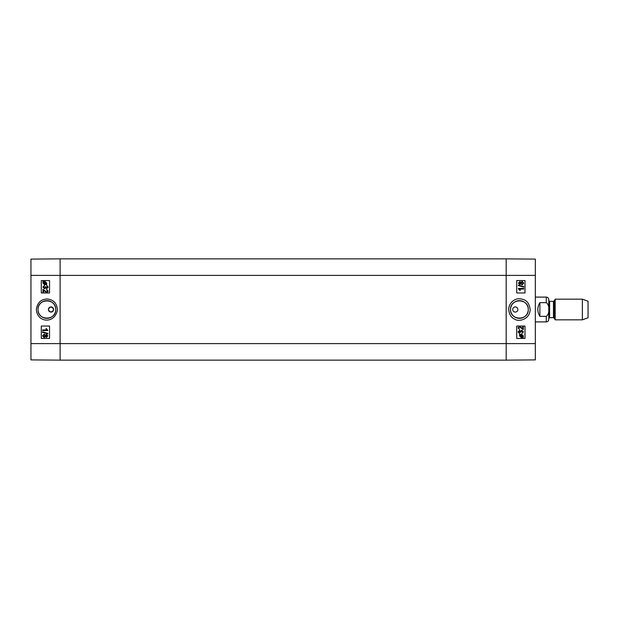 <?xml version="1.0" encoding="UTF-8"?>
<svg xmlns="http://www.w3.org/2000/svg" width="619" height="619" viewBox="0 0 619 619"><rect width="100%" height="100%" fill="white"/><g stroke="black" fill="none" stroke-linecap="round" stroke-linejoin="round"><path stroke-width="0.93" d="M50.998 306.916C54.333 308.641 54.333 310.359 50.998 312.084C47.671 310.359 47.671 308.641 50.998 306.916A2.584 2.584 0 0 1 53.242 310.792A2.584 2.584 0 0 1 48.762 310.792A2.584 2.584 0 0 1 50.998 306.916M42.99 292.779L42.99 289.367L46.758 292.114L47.655 291.147L46.618 290.133L46.688 289.483L48.174 291.162L46.742 292.772L43.601 290.249L43.601 292.779L42.99 292.779M42.997 289.367L46.765 292.114M46.688 289.483L48.181 291.162L46.75 292.772M43.609 290.249L43.609 292.779M44.367 285.436L44.452 286.071L43.431 287.084L44.506 288.144L45.442 286.69L46.851 287.912L47.655 287.069L46.727 286.133L46.835 285.498L48.174 287.054L46.835 288.57L45.791 287.858L44.522 288.818L42.904 287.077L44.359 285.436L43.438 287.084L44.514 288.144M45.45 286.69L46.858 287.912M46.843 285.498L48.181 287.054L46.843 288.57M45.798 287.858L44.529 288.818M43.663 282.279L43.361 283.107L43.655 282.279L45.767 284.16L44.839 284.376L43.353 283.107L44.847 284.376M46.03 283.951L43.91 282.063L46.03 283.951L46.355 283.115L44.854 281.838L43.91 282.063L44.862 281.838M44.854 281.328L46.781 283.115L46.634 284.933L46.139 284.492L44.854 284.887L42.928 283.123L43.051 281.297L43.554 281.746L44.847 281.328L46.773 283.115L46.634 284.933M46.139 284.492L44.854 284.887M43.059 281.297L43.562 281.738M46.518 335.041L45.682 335.885L46.51 335.041L47.299 335.877L46.471 336.713L45.674 335.885L46.479 336.713M44.127 334.833L43.067 335.885L44.119 334.833L45.156 335.862L44.096 336.929L43.059 335.885L44.104 336.929M46.495 334.384L47.818 335.869L46.471 337.37L45.435 336.604L44.104 337.579L42.541 335.877L44.127 334.175L45.435 335.165L46.487 334.384L47.825 335.869L46.479 337.37M45.442 336.604L44.111 337.579M44.135 334.175L45.442 335.165M42.549 331.877L47.887 333.378L47.887 333.889L42.541 332.395L42.541 331.877L47.887 333.378L47.887 333.889M42.626 329.919L46.673 329.919L45.907 328.65L46.518 328.65L47.818 330.554L42.626 330.554L42.626 329.919L46.673 329.919M47.825 330.554L46.518 328.65M49.551 280.562L41.295 280.562L41.295 292.965L49.551 292.965L41.287 292.965L41.287 280.562L49.551 280.562L49.551 292.965M49.551 326.035L41.295 326.035L41.295 338.438L49.551 338.438L41.287 338.438L41.287 326.035L49.551 326.035L49.551 338.438M55.718 309.5C56.252 320.921 37.465 320.897 38.03 309.5C37.48 298.087 56.244 298.095 55.718 309.5M36.343 309.508C37.217 323.041 55.029 324.07 57.374 309.933C57.025 303.488 53.729 299.844 47.485 298.992C41.071 299.093 37.357 302.598 36.343 309.508M38.014 309.5A8.852 8.852 0 0 1 51.292 301.832A8.852 8.852 0 0 1 51.292 317.168A8.852 8.852 0 0 1 38.014 309.5M30.95 275.393L30.95 359.894L60.097 360.142L60.097 258.858L30.95 259.106L30.95 275.393L60.097 275.393L60.097 258.858L506.187 258.858L506.187 360.142L535.334 359.894L535.334 259.106L506.187 258.858L506.187 275.393L535.334 275.393M523.295 326.221L523.295 329.633L519.527 326.886L518.637 327.853L519.604 329.517L518.111 327.838L519.542 326.228L522.684 328.751L522.684 326.221L523.295 326.221M523.287 329.633L519.519 326.886M519.596 329.517L518.103 327.838L519.534 326.228M522.676 328.751L522.676 326.221M521.918 333.564L522.862 331.916L521.778 330.856L520.85 332.31L519.434 331.088L518.629 331.931L519.565 332.867L519.449 333.502L518.111 331.946L519.449 330.43L520.494 331.142L521.771 330.182L523.388 331.923L521.925 333.564L522.854 331.916L521.771 330.856M520.842 332.31L520.293 332.241M520.285 332.241L519.434 331.088M519.442 333.502L518.103 331.946L519.442 330.43M520.486 331.142L521.763 330.182M522.622 336.721L522.931 335.893L522.629 336.721L520.517 334.84L521.453 334.624L522.939 335.893L521.446 334.624M520.254 335.049L522.374 336.937L520.254 335.049L519.937 335.885L521.438 337.162M521.438 337.672L519.503 335.885L519.651 334.067L520.153 334.508L521.438 334.113L523.357 335.877L523.233 337.703L522.73 337.254L521.446 337.672L519.511 335.885L519.643 334.067M520.146 334.508L521.43 334.113M522.73 337.262L523.233 337.703M519.774 283.959L520.602 283.115L519.782 283.959L518.993 283.123L519.813 282.287L520.61 283.115L519.805 282.287M522.157 284.167L523.217 283.115L522.165 284.167L521.128 283.138L522.188 282.071L523.225 283.115L522.181 282.071M519.798 284.616L518.474 283.131L519.821 281.63L520.85 282.396L522.181 281.421L523.744 283.123L522.157 284.825L520.85 283.835L519.805 284.616L518.467 283.131L519.813 281.63M520.85 282.396L522.173 281.421M522.157 284.825L520.85 283.835M523.736 287.123L518.397 285.622L518.405 285.111L523.744 286.605L523.744 287.123L518.405 285.622L518.397 285.111M523.659 289.081L519.62 289.081L520.378 290.35L519.767 290.35L518.474 288.446L523.659 288.446L523.659 289.081M523.651 289.081L519.62 289.081M519.759 290.35L518.474 288.856M518.467 288.856L518.474 288.446M516.733 338.438L524.989 338.438L524.989 326.035L516.733 326.035L525.005 326.035L525.005 338.438L516.733 338.438L516.733 326.035M516.733 292.965L524.989 292.965L524.989 280.562L516.733 280.562L525.005 280.562L525.005 292.965L516.733 292.965L516.733 280.562M515.287 312.084L515.287 312.084A2.584 2.584 0 0 1 513.05 308.208A2.584 2.584 0 0 1 517.523 308.208A2.584 2.584 0 0 1 515.287 312.084L515.287 312.084M510.567 309.5C510.033 298.087 528.827 298.072 528.255 309.5C528.812 320.905 510.041 320.928 510.567 309.5M530.15 309.5C528.943 300.47 524.107 299.317 519.596 298.768C515.991 298.265 509.158 301.677 508.702 309.191C509.089 314.351 511.132 317.694 514.83 319.203C518.645 322.236 530.127 319.218 530.15 309.5M528.27 309.5A8.852 8.852 0 0 1 514.993 317.168A8.852 8.852 0 0 1 514.993 301.832A8.852 8.852 0 0 1 528.27 309.5M30.95 343.607L506.187 343.607L506.187 360.142L60.097 360.142L60.097 275.393L506.187 275.393L506.187 343.607L535.334 343.607M539.884 316.355C537.153 311.783 537.153 307.217 539.884 302.645L546.291 302.645C549.927 305.105 549.927 313.895 546.291 316.355L539.884 316.355L539.884 302.645M546.291 316.355L546.291 321.903C547.8 321.756 548.627 320.928 548.774 319.419L548.774 299.581C548.627 298.072 547.8 297.244 546.291 297.097L535.334 297.097M582.371 319.837L588.05 317.771L588.05 301.229L582.371 299.163L555.197 299.163L555.197 319.837L582.371 319.837L582.371 299.163M546.291 302.645L546.291 297.097M554.183 300.919L553.463 301.337L553.463 317.663L554.183 318.081L554.183 300.919L555.197 299.163M553.463 317.663L549.602 317.663L549.602 301.337L548.774 300.509M546.291 321.903L535.334 321.903M554.183 318.081L555.197 319.837M553.463 301.337L549.602 301.337M549.602 317.663L548.774 318.491"/></g></svg>
